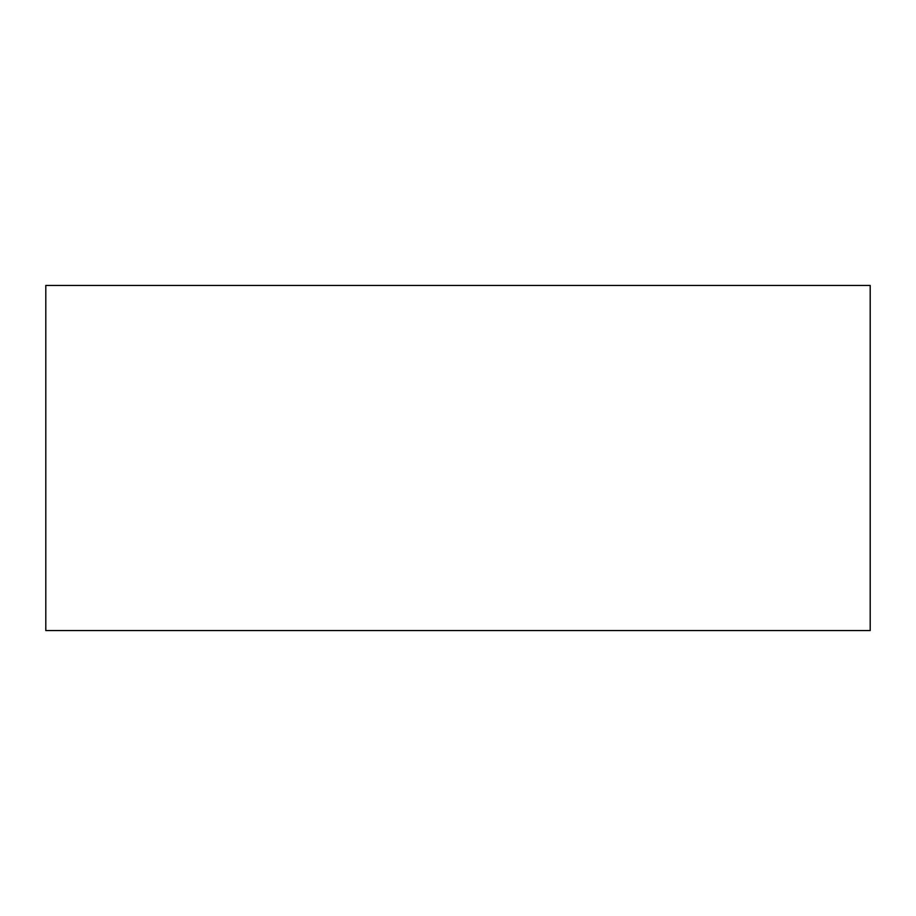 <?xml version="1.0" encoding="UTF-8"?>
<svg xmlns="http://www.w3.org/2000/svg" width="916" height="916" viewBox="0 0 916 916"><rect width="100%" height="100%" fill="white"/><g stroke="black" fill="none" stroke-linecap="round" stroke-linejoin="round"><path stroke-width="1.37" d="M870.2 285.449L45.8 285.449L45.8 630.552L870.2 630.552L870.2 285.449"/></g></svg>
